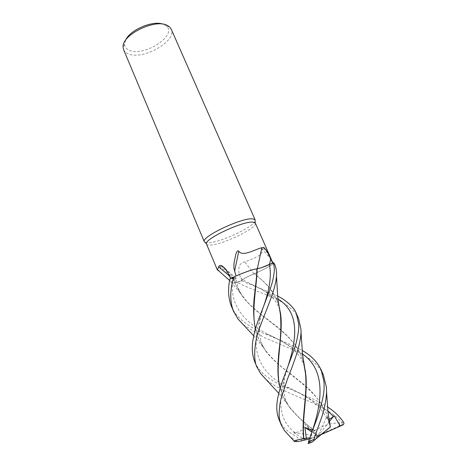 <?xml version="1.0" encoding="UTF-8"?>
<svg xmlns="http://www.w3.org/2000/svg" width="467" height="467" viewBox="0 0 467 467"><rect width="100%" height="100%" fill="white"/><g stroke="black" fill="none" stroke-linecap="round" stroke-linejoin="round"><path stroke-width="0.35" stroke-dasharray="2.33 1.75" d="M230.605 278.688L233.021 278.268C235.234 277.702 236.284 277.684 236.168 278.221L232.181 281.537L231.562 282.698C231.813 283.381 233.658 283.282 237.108 282.395L241.626 280.749L242.723 279.721C244.696 278.116 248.514 276.149 254.182 273.814L254.486 273.668C263.767 269.634 270.317 266.132 274.129 263.166L273.569 262.635L274.123 263.166L273.043 264.001C269.879 266.219 265.198 268.77 258.987 271.648C265.338 268.688 270.031 266.108 273.084 263.89L272.594 263.084M205.176 242.519L207.961 242.858C219.356 242.91 253.295 227.289 255.087 221.078M206.502 244.107C206.846 244.836 208.002 245.169 209.963 245.099C221.918 245.111 258.333 227.557 255.332 223.074M123.603 49.683C124.415 51.539 125.997 52.929 128.349 53.863C142.861 60.512 177.407 40.921 171.226 29.176M125.565 40.308L124.625 44.108C124.677 46.974 126.248 49.047 129.336 50.319C143.795 57.102 177.641 35.457 166.45 26.099L163.094 24.202M273.084 263.89L267.077 252.413L264.865 249.617C264.229 249.034 261.8 246.027 261.882 248.403C264.771 254.678 255.496 257.784 244.761 261.876C237.919 262.699 237.802 271.339 240.131 276.423L241.795 280.533L235.969 282.617L233.482 278.35C232.607 276.411 230.61 274.117 227.493 271.461L223.028 267.492C222.181 266.809 219.869 264.503 220.085 266.307L220.237 269.459L218.428 270.556M233.955 280.066L229.414 275.985M233.482 278.35L220.085 266.307M303.807 363.641L300.993 355.264C293.375 338.149 279.073 328.272 263.347 316.177C253.237 307.911 250.551 305.441 247.078 301.653L240.231 292.996L235.21 283.749L233.827 280.212C232.356 281.274 231.597 282.056 231.55 282.564C231.597 282.056 232.356 281.274 233.827 280.212L233.85 280.147C235.648 279.032 236.36 278.32 235.975 278.005L229.875 279.114L233.833 276.937L229.875 279.114L235.975 278.005C236.36 278.314 235.654 279.032 233.85 280.147L231.638 282.342C231.451 283.212 232.899 283.3 235.969 282.617M298.641 318.739C295.961 313.672 295.121 311.507 287.199 305.465C283.58 302.896 279.348 300.526 274.497 298.36C264.795 293.848 249.576 288.688 237.154 282.383L235.485 282.78C232.858 283.329 231.544 283.253 231.544 282.553L231.562 282.698C231.813 283.381 233.663 283.276 237.108 282.395L241.626 280.749L246.331 282.833C257.691 287.17 268.163 291.606 277.737 296.154M237.154 282.383L241.62 280.755L242.717 279.715C244.673 278.099 248.491 276.131 254.159 273.802L254.048 273.837C248.374 276.172 244.568 278.139 242.618 279.751L241.795 280.533M254.048 273.837L244.761 261.876M254.311 273.726L258.987 271.648L254.311 273.726M271.029 259.465L261.882 248.403M257.019 268.735L257.159 268.694C259.623 268.502 263.721 267.106 269.471 264.532L272.6 263.096M253.984 269.412C248.993 270.767 243.003 272.962 236.022 275.997L230.686 278.881M232.94 278.309L235.975 277.982C236.355 278.285 235.648 278.997 233.844 280.118L233.815 280.182M303.655 362.701L301.256 355.877C291.338 331.167 259.85 318.78 243.12 297.222L235.473 284.35L233.844 280.124M279.044 306.019L276.96 300.094C272.133 290.019 264.538 281.257 254.182 273.82L254.159 273.802M274.596 264.106L274.123 263.166C270.329 266.126 263.785 269.628 254.486 273.668L254.462 273.65M302.493 354.033C292.284 346.87 280.924 340.35 268.414 334.46C244.282 322.662 228.649 304.875 232.94 278.32L229.857 279.12M231.48 306.428C232.747 310.018 235.508 313.987 239.758 318.336C246.763 324.746 255.478 330.076 265.904 334.325L279.389 339.836C287.223 343.239 292.015 344.897 302.126 350.443M323.38 374.96C320.741 369.093 316.387 363.933 310.316 359.479C306.393 356.648 301.402 353.735 295.337 350.746L264.036 337.478L243.208 324.635M279.161 419.897C281.175 424.217 283.796 427.76 287.012 430.521L299.598 438.945L302.663 439.751L304.788 439.219L302.19 438.034L293.743 432.705L294.852 432.565C300.514 432.039 303.924 429.325 305.085 424.41L312.598 432.232L314.554 430.784C304.653 423.493 296.323 415.723 289.558 407.475L282.885 396.057L280.212 388.077M296.767 441.607L289.149 435.699M254.889 362.135C255.647 364.768 258.344 368.551 262.991 373.489C268.84 378.679 276.464 383.319 285.857 387.4L303.97 395.064C309.72 397.732 315.838 399.612 327.513 406.99M314.554 430.784L314.881 430.644C324.221 424.701 333.292 422.221 342.107 423.213L341.797 422.308C336.304 416.71 334.103 414.363 322.341 407.779C317.099 404.93 311.168 402.163 304.531 399.489C290.801 393.728 275.425 387.499 265.857 379.262M311.938 442.22L308.296 443.592L309.639 442.518L312.499 430.527M279.231 307.076L276.692 299.481C271.345 287.742 264.824 282.284 254.486 273.668L254.182 273.814C248.52 276.149 244.696 278.116 242.723 279.721L241.62 280.755M314.881 430.644C303.153 422.133 293.871 413.137 287.036 403.657L282.617 395.426L280.159 388.252M329.182 421.479L326.415 413.639C315.435 386.413 282.588 372.946 265.962 351.423L258.8 339.293L255.449 328.838M309.639 442.518L317.974 436.009L326.888 416.576L330.426 426.978M328.809 419.173L327.151 418.309L326.882 416.576M255.379 329.089L258.56 338.733L263.178 347.244C269.733 356.519 278.7 365.235 290.071 373.396L304.373 384.948C313.299 392.268 320.566 401.638 326.164 413.056L329.398 422.711M312.931 429.085L317.974 436.009L321.465 434.701M304.788 439.219L317.974 436.009L311.933 432.051M309.802 437.912L315.155 437.544L309.44 438.933M322.061 434.193L315.155 437.544M329.258 421.759L317.974 436.009L317.303 435.781L342.066 424.766C342.725 424.112 342.743 423.592 342.107 423.213M312.598 432.232L317.303 435.781M293.743 432.705L317.974 436.009L305.085 424.41M233.021 278.268L228.783 274.561M242.618 279.751L240.131 276.423M278.04 299.067C269.08 293.317 259.051 287.824 247.959 282.576L242.717 279.715M296.084 440.936L299.598 438.945M341.797 422.308L343.543 422.238M304.297 366.274C303.2 362.731 301.46 359.24 299.073 355.796C294.397 349.876 291.933 348.265 289.4 346.286L282.272 341.523L268.414 334.46L265.904 334.325M309.341 442.769L310.012 440.077M294.852 432.565C279.167 420.528 277.935 401.591 284.619 377.914L287.76 366.934M279.756 309.814C278.005 304.665 275.413 300.45 271.987 297.175C269.973 295.156 266.908 292.797 262.793 290.1C255.694 286.002 256.021 286.475 247.959 282.576L246.331 282.833M304.256 439.359L302.19 438.034M327.887 411.118C316.124 402.221 303.252 394.481 289.271 387.896L289.266 387.896C259.675 374.195 249.18 350.67 260.574 317.105L263.791 305.704M299.966 441.233L302.663 439.751M342.066 424.766L343.006 424.877M166.45 26.099L169.632 26.987M273.078 263.446L272.868 262.956M236.168 278.221L224.989 268.478M229.601 280.469L231.638 282.342M243.12 297.222C239.472 292.447 237.09 286.043 235.975 278.005L235.975 277.982M124.625 44.108L123.084 47.039M309.516 442.623L309.691 441.35L308.623 443.335M240.231 292.996L231.556 282.564M305.313 370.553L304.601 367.36M300.993 355.264L301.256 355.877M235.21 283.749L235.473 284.35M289.558 407.475C286.791 402.98 285.489 399.501 284.736 396.086C283.878 392.654 283.381 386.81 284.619 377.914L282.424 381.037M280.515 313.024L279.996 310.672M278.781 393.337L287.036 403.657M282.617 395.426L282.885 396.057M276.692 299.481L276.96 300.094M327.151 418.309L320.42 408.567C316.2 404.095 315.196 403.447 312.435 401.235C308.821 398.31 295.938 390.657 289.271 387.896L285.857 387.4M265.962 351.429C261.415 343.753 262.086 344.681 260.195 337.694C258.987 330.846 259.109 323.987 260.574 317.105L258.677 319.247M330.373 427.001L329.825 425.028M258.56 338.733L258.8 339.293M326.164 413.056L326.415 413.639M253.733 335.843L263.178 347.244"/><path stroke-width="0.7" d="M236.016 275.962L234.638 270.913C233.739 268.817 233.652 265.542 234.376 261.1L235.782 254.573C236.168 253.383 237.055 249.792 238.806 251.205C242.373 257.276 256.103 248.911 261.841 247.697L263.826 247.452C266.441 250.014 268.741 253.815 270.72 258.852L272.594 263.084L273.569 262.635L261.251 267.795L257.358 268.712M255.087 221.078L255.005 219.659L252.402 218.825C241.649 217.675 201.616 236.641 204.242 241.521L205.176 242.519M272.868 262.956L255.332 223.074L252.7 222.094C242.391 221.113 204.003 239.256 206.426 243.862L217.4 270.019L218.655 266.756C219.151 265.373 220.208 265.063 221.819 265.828C224.674 267.603 226.997 270.516 228.783 274.561L230.605 278.688M255.145 219.887L171.226 29.176L169.632 26.987L167.49 25.533C155.564 18.301 121.741 34.774 123.084 47.039L123.603 49.683L204.318 241.778M229.414 275.985L218.655 266.756M218.428 270.556L217.4 270.019M272.576 263.09L269.453 264.526C263.709 267.095 259.611 268.484 257.159 268.694L253.984 269.412C249.197 270.685 243.383 272.792 236.547 275.728L233.833 276.937C243.669 272.57 251.351 269.862 256.879 268.805C251.369 269.856 243.686 272.565 233.833 276.937L229.857 279.12C227.75 289.487 228.293 298.594 231.48 306.428L233.611 311.501C229.758 301.851 229.811 290.34 233.763 276.966M257.329 268.718L261.841 247.697M234.638 270.913L238.806 251.205M256.879 268.782L253.984 269.412M163.094 24.202C152.902 20.069 129.581 30.075 125.565 40.308M255.449 328.838C251.24 310.263 256.757 287.281 257.159 268.718L261.251 267.795L273.598 262.623L274.351 268.799C274.246 274.351 272.991 280.679 270.591 287.789L258.677 319.247C256.126 325.896 254.305 332.352 253.213 338.61C252.308 343.414 251.1 352.515 254.889 362.135L257.025 367.214C253.832 362.194 253.079 344.156 260.288 326.054C266.879 307.981 275.711 289.546 276.493 275.787L276.557 273.82C276.616 270.767 275.962 267.527 274.596 264.106L273.598 262.623M302.126 350.443C310.923 355.311 317.286 361.832 321.197 370.01L324.016 381.866C324.226 390.266 324.367 393.681 319.918 409.495C316.766 419.932 314.203 425.886 312.546 430.393L308.494 441.613L308.296 443.592M329.398 422.711L330.35 426.961L313.865 440.515L313.76 439.546L322.224 415.677C324.588 407.171 326.071 401.357 326.561 392.023L326.421 387.33L323.38 374.96M243.208 324.635L237.983 318.949L233.611 311.501M289.149 435.699L284.391 430.521L281.368 425.157C279.517 419.775 278.046 416.85 280.218 402.42L281.513 396.892L287.509 378.935C293.749 362.982 300.31 346.193 301.028 332.58L300.993 329.445L298.641 318.739L296.37 313.579L298.757 324.355C299.055 328.126 298.226 334.179 296.259 342.509C295.016 347.927 287.87 366.513 282.424 381.037C277.48 396.501 274.415 407.819 279.079 419.705L279.161 419.897M277.737 296.154C282.529 298.209 293.69 305.873 296.37 313.579M327.513 406.99C334.051 411.059 339.392 416.138 343.543 422.238C344.197 423.23 344.021 424.112 343.006 424.877L339.532 426.424L339.135 423.96L334.092 415.665L333.362 416.342C331.623 418.006 330.105 418.946 328.809 419.173M265.857 379.262L260.802 373.793L257.025 367.214M312.499 430.527L312.861 429.266C312.703 430.294 310.059 429.693 304.922 427.463L306.299 438.151L303.819 438.595C301.775 419.722 307.496 396.004 305.949 376.063L303.655 362.701M303.819 438.595L303.626 438.647C297.952 439.704 294.776 440.521 294.087 441.093C293.819 441.443 294.712 441.619 296.767 441.607L299.966 441.233L309.44 438.933M303.626 438.647C301.145 416.803 308.588 391.369 304.887 368.994L303.807 363.641M280.212 388.077C274.608 367.424 282.547 339.684 281.023 318.015L279.044 306.019M280.159 388.252C276.995 377.114 277.707 362.264 279.202 349.147C281 335.68 281.327 323.263 280.194 311.903L279.231 307.076M308.074 443.562L311.938 442.22L330.426 426.978L329.182 421.479M256.879 268.805C256.739 276.499 256.033 281.461 254.713 293.62C253.067 305.406 253.283 317.227 255.379 329.089M311.933 432.051L304.922 427.463M306.299 438.151L309.802 437.912M339.532 426.424L322.061 434.193M312.108 442.051L313.865 440.515M334.092 415.665L329.258 421.759M269.477 264.515L270.72 258.852M269.459 264.532L269.453 264.526C271.584 275.472 269.692 289.196 263.791 305.704M313.76 439.546L308.494 441.613M312.861 429.266C323.263 397.639 324.355 368.877 302.493 354.033M287.76 366.934C297.701 336.602 298.956 311.944 278.04 299.067M333.362 416.342L327.887 411.118M340.367 426.05L339.135 423.96M255.198 222.858L255.005 219.659M224.989 268.478L221.819 265.828M217.313 269.605L229.601 280.469M206.426 243.862L204.242 241.521M321.203 370.01L323.497 375.223M284.391 430.521L294.087 441.093M301.028 332.58L302.593 354.897L304.887 368.994M305.949 376.063L305.313 370.553M304.601 367.36L304.297 366.274M281.017 317.951L280.515 313.024M279.996 310.672L279.756 309.814M260.802 373.793L278.781 393.337M276.493 275.799L277.556 293.883C277.632 295.704 278.466 304.286 280.194 311.909M237.983 318.949L253.733 335.843M326.561 392.023L328.009 412.39L330.28 426.99M279.079 419.705L281.368 425.157"/></g></svg>
